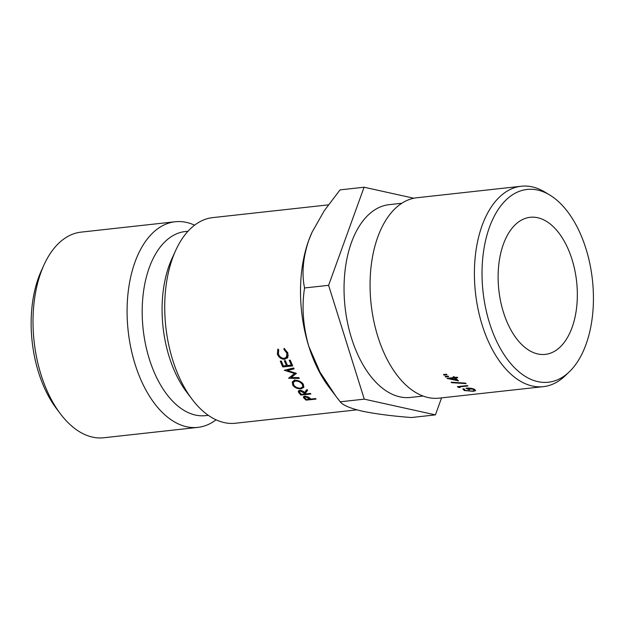 <?xml version="1.0" encoding="UTF-8"?>
<svg xmlns="http://www.w3.org/2000/svg" width="624" height="624" viewBox="0 0 624 624"><rect width="100%" height="100%" fill="white"/><g stroke="black" fill="none" stroke-linecap="round" stroke-linejoin="round"><path stroke-width="0.94" d="M60.473 413.907L56.566 408.751A95.776 54.327 -96.3 0 1 38.555 372.403A95.776 54.327 -96.3 0 1 41.348 270.722L44.031 264.841A103.436 58.679 83.7 0 0 41.02 374.65A103.436 58.679 83.7 0 0 60.473 413.907A103.436 58.679 83.7 0 0 103.763 437.759L197.839 427.385A103.436 58.679 -96.3 0 1 135.096 364.276A103.436 58.679 -96.3 0 1 175.165 221.754A103.436 58.679 -96.3 0 1 194.587 225.178M175.165 221.754L81.089 232.128A103.436 58.679 83.7 0 0 44.031 264.841M585.928 248.617A96.977 55.013 83.7 0 0 549.728 195A96.977 55.013 83.7 0 0 492.765 219.25A96.977 55.013 83.7 0 0 489.536 323.068A96.977 55.013 83.7 0 0 569.228 371.888A96.977 55.013 83.7 0 0 585.928 248.617M569.228 371.888L565.048 375.89A100.807 57.182 -96.3 0 1 543.348 386.646A100.807 57.182 -96.3 0 1 482.204 325.135A100.807 57.182 -96.3 0 1 521.251 186.241A100.807 57.182 -96.3 0 1 544.768 192.013L549.728 195M521.251 186.241L416.926 197.746A100.807 57.182 83.7 0 0 377.871 336.64A100.807 57.182 83.7 0 0 439.023 398.151L543.348 386.646M572.005 259.373A68.96 39.117 -96.3 0 1 545.29 354.385A68.96 39.117 -96.3 0 1 503.459 312.312A68.96 39.117 -96.3 0 1 530.174 217.3A68.96 39.117 -96.3 0 1 572.005 259.373M423.08 396.053L410.381 397.449A96.977 55.013 -96.3 0 1 351.554 338.286A96.977 55.013 -96.3 0 1 389.119 204.664L401.825 203.26M356.858 409.851L235.474 423.236A103.436 58.679 -96.3 0 1 192.184 399.383A103.436 58.679 -96.3 0 1 172.731 360.126A103.436 58.679 -96.3 0 1 175.742 250.318A103.436 58.679 -96.3 0 1 212.8 217.604L328.357 204.867M192.184 399.383L186.662 392.09A92.602 52.533 -96.3 0 1 169.244 356.944A92.602 52.533 -96.3 0 1 171.943 258.64L175.742 250.318M208.299 415.334L205.522 415.639A92.602 52.533 -96.3 0 1 149.354 359.135A92.602 52.533 -96.3 0 1 185.227 231.551L187.996 231.247M328.606 285.324L304.559 287.968C301.634 306.735 303.046 326.204 308.81 346.382A107.266 60.848 83.7 0 0 328.981 387.098L335.876 396.201L320.026 372.169L308.81 346.382A107.266 60.848 -96.3 0 1 308.708 240.427L312.117 232.12L324.301 210.686L340.033 189.883L364.081 187.231L328.606 285.324L364.276 399.149L435.419 414.882L441.574 397.87M312.242 231.839A107.266 60.848 83.7 0 0 311.938 232.51A107.266 60.848 83.7 0 0 308.708 240.427C302.975 257.79 301.587 273.64 304.559 287.968M216.052 419.812A103.436 58.679 -96.3 0 1 197.839 427.385M284.177 348.387L283.858 349.323L286.822 353.09L286.517 357.076L284.365 358.348C281.681 358.371 279.692 356.928 278.398 354.019L278.741 349.846L277.867 349.034L277.352 354.058C278.733 357.427 281.174 359.174 284.669 359.307L287.711 357.599L287.843 352.981L284.177 348.387M287.219 358.137L287.711 357.599M287.461 365.516L285.386 360.641L284.365 360.742L286.432 365.625L283.358 365.937L281.291 361.054L280.27 361.163L282.742 366.943L292.734 365.921L290.254 360.142L289.232 360.243L291.299 365.126L287.461 365.516M287.375 370.516L294.107 368.846L293.686 367.965L284.318 370.289L294.598 373.519L288.584 378.269L299.278 378.417L298.802 377.614L291.096 377.497L296.439 373.417L287.375 370.516L288.194 369.33M307.632 390.312L306.969 389.501L304.567 392.629C303.576 391.24 301.954 390.484 299.715 390.359L298.342 391.061L298.389 392.09L300.869 395.062L310.869 394.017L310.315 393.416L305.698 393.9L305.253 393.401L307.632 390.312M301.096 388.853L303.857 387.348L303.264 384.158C301.259 381.623 298.537 380.328 295.105 380.281L292.282 381.841L292.796 385.312C294.856 387.769 297.625 388.947 301.096 388.853L301.509 387.785M308.63 397.121L304.832 396.131L303.451 396.809L303.506 397.605L306.072 400.14L316.079 399.087L315.502 398.572L310.885 399.064L308.63 397.121M435.419 414.882L411.372 417.534C391.81 416.021 375.422 413.899 362.216 411.161C350.243 408.346 342.911 405.226 340.228 401.801L335.876 396.201M413.829 198.237L364.081 187.231M364.276 399.149L340.228 401.801M446.987 374.704L443.999 375.141A100.807 57.182 -96.3 0 1 443.453 374.509L446.597 374.267A100.807 57.182 -96.3 0 0 446.987 374.704M455.458 378.019A100.807 57.182 -96.3 0 0 458.523 380.874L447.088 378.44A100.807 57.182 -96.3 0 1 446.979 378.323L453.866 377.559A100.807 57.182 -96.3 0 1 453.141 376.81L454.155 376.701A100.807 57.182 -96.3 0 0 454.888 377.45L457.189 377.2A100.807 57.182 -96.3 0 0 457.759 377.77L455.458 378.019L455.637 377.364M451.737 382.707L466.128 383.604A100.807 57.182 -96.3 0 1 465.496 383.128L451.113 382.184A100.807 57.182 -96.3 0 0 451.737 382.707L451.838 382.231M458.991 386.935A100.807 57.182 -96.3 0 0 460.044 387.574L458.617 387.449A100.807 57.182 -96.3 0 1 457.361 386.654L467.321 385.554A100.807 57.182 -96.3 0 0 467.93 385.952L458.991 386.935L459.061 386.467M448.656 376.553L445.676 376.982A100.807 57.182 -96.3 0 1 445.115 376.373L448.266 376.132A100.807 57.182 -96.3 0 0 448.656 376.553M464.256 388.978L465.2 390.382L472.462 391.115L474.568 390.296L473.421 389.368L467.61 388.393A100.807 57.182 -96.3 0 0 469.911 389.509L468.889 389.618A100.807 57.182 -96.3 0 1 465.972 388.175C469.248 387.917 472.087 388.284 474.497 389.282L475.628 390.663L473.125 391.31L464.155 390.491L463 388.783L464.178 388.97M462.852 389.197L463 388.783M473.421 389.368L473.46 388.885M468.889 389.618L468.936 389.056M464.155 390.491L464.217 389.633M445.676 376.982L445.879 376.319M458.617 387.449L458.749 386.506M453.866 377.559L454.108 376.709M450.294 377.957L450.115 378.612L456.355 379.961A100.807 57.182 -96.3 0 1 454.444 378.136L450.115 378.612M456.573 379.096L456.355 379.961M454.685 377.239L454.444 378.136M443.999 375.141L444.233 374.447M303.826 396.404L303.506 397.605M306.267 399.29L306.072 400.14M305.347 398.44L304.535 397.184L305.401 396.7L309.855 399.165L306.524 399.516L305.347 398.44M305.557 396.146L305.401 396.7M310.058 398.315L309.855 399.165M293.342 384.088L292.796 385.312M293.53 380.827L293.74 381.584M295.589 381.061C298.264 381.022 300.487 382.099 302.258 384.298L302.843 386.74L300.565 388.167C297.882 388.276 295.62 387.278 293.795 385.172L293.272 382.559L295.932 380.375M302.617 383.495L302.258 384.298M306.251 390.257L305.253 393.401M298.912 390.577L298.389 392.09M301.15 394.142L300.869 395.062M305.448 391.498L305.869 391.459M300.183 393.058L299.411 391.513L300.253 391.014L303.56 392.738L304.676 394.001L301.337 394.352L300.183 393.058M300.448 390.46L300.253 391.014M305.659 390.842L304.676 394.001M295.019 372.84L294.598 373.519M292.531 374.946L291.096 377.497M294.684 373.386L295.316 372.926M291.985 364.252L291.299 365.126M287.118 364.751L286.432 365.625M283.53 365.921L282.742 366.943M284.63 348.707L283.858 349.323M287.602 352.381L286.822 353.09M278.195 353.293L277.352 354.058M286.159 357.38L284.669 359.307M286.424 357.427L287.999 357.022M305.027 398.135L304.808 399.001M308.942 397.371L308.755 398.135M299.933 392.769L299.629 393.705M303.849 391.872L303.56 392.738M311.938 232.51L312.109 232.12M474.614 389.337L474.568 390.296M304.535 397.184L304.824 396.131M293.272 382.559L294.575 379.86M302.843 386.74L303.56 384.992M299.411 391.513L299.809 390.367M288.343 355.22L286.517 357.076"/></g></svg>
